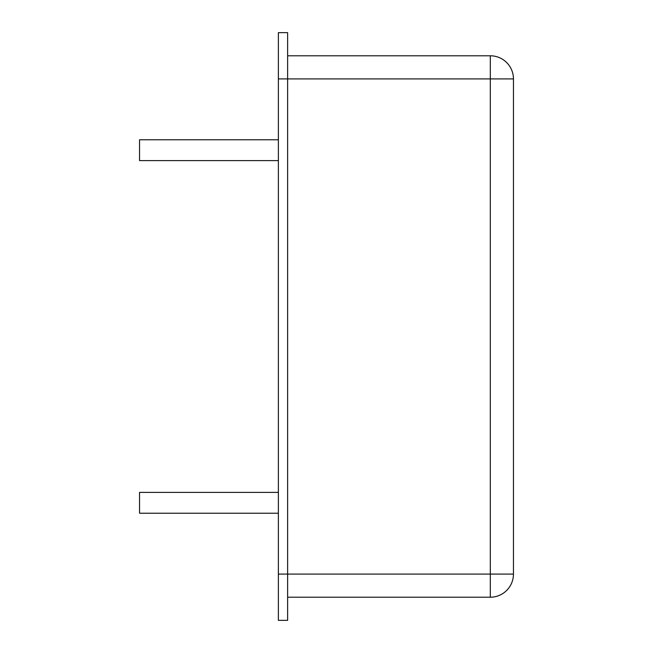 <?xml version="1.0" encoding="UTF-8"?>
<svg xmlns="http://www.w3.org/2000/svg" width="653" height="653" viewBox="0 0 653 653"><rect width="100%" height="100%" fill="white"/><g stroke="black" fill="none" stroke-linecap="round" stroke-linejoin="round"><path stroke-width="0.98" d="M278.374 574.077L278.374 32.65L287.63 32.65L287.63 620.35L278.374 620.35L278.374 574.077L490.313 574.077L490.313 597.209A23.141 23.141 0 0 0 513.454 574.077L513.454 78.923A23.141 23.141 0 0 0 490.313 55.791L490.313 574.077L513.454 574.077A23.141 23.141 0 0 1 490.313 597.209L287.63 597.209M287.63 55.791L490.313 55.791A23.141 23.141 0 0 1 513.454 78.923L278.374 78.923M278.374 492.395L139.546 492.395L139.546 513.225L278.374 513.225M278.374 139.775L139.546 139.775L139.546 160.605L278.374 160.605"/></g></svg>

